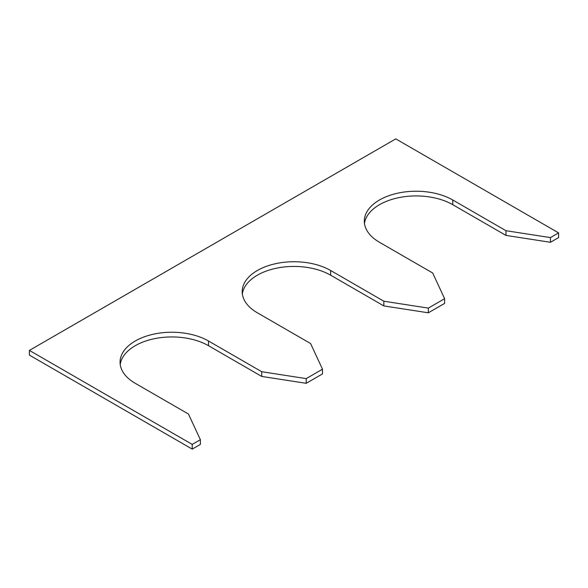 <?xml version="1.0" encoding="UTF-8"?>
<svg xmlns="http://www.w3.org/2000/svg" width="588" height="588" viewBox="0 0 588 588"><rect width="100%" height="100%" fill="white"/><g stroke="black" fill="none" stroke-linecap="round" stroke-linejoin="round"><path stroke-width="0.88" d="M452.76 199.994L452.76 204.69L505.974 235.413L505.974 230.709L452.76 199.994A51.81 29.915 0 0 0 396.297 193.503A51.81 29.915 0 0 0 364.31 221.139A51.81 29.915 0 0 0 379.488 242.293L432.702 273.016L444.616 298.704L444.616 303.401L428.336 312.801L428.336 308.105L444.616 298.704M452.76 204.69A51.81 29.915 0 0 0 398.194 197.781A51.81 29.915 0 0 0 364.472 223.491M550.456 237.596L558.6 232.892L558.6 237.596L550.456 242.293L550.456 237.596L505.974 230.709M29.4 350.404L192.232 444.418L192.232 449.114L29.4 355.108L29.4 350.404L395.768 138.886L558.6 232.892M192.232 449.114L200.376 444.418L200.376 439.714L188.454 414.033L135.24 383.31A51.81 29.915 180 0 1 120.062 362.157A51.81 29.915 180 0 1 152.049 334.521A51.81 29.915 180 0 1 208.512 341.003L261.726 371.726L261.726 376.43L306.216 383.31L322.496 373.909L322.496 369.205L310.574 343.524L257.36 312.801A51.81 29.915 0 0 1 242.19 291.648A51.81 29.915 0 0 1 274.17 264.012A51.81 29.915 0 0 1 330.64 270.495L383.846 301.218L383.846 305.922L428.336 312.801M192.232 444.418L200.376 439.714M120.224 364.509A51.81 29.915 180 0 1 153.946 338.791A51.81 29.915 180 0 1 208.512 345.707L261.726 376.43M306.216 383.31L306.216 378.606L322.496 369.205M330.64 270.495L330.64 275.199A51.81 29.915 0 0 0 276.066 268.282A51.81 29.915 0 0 0 242.344 294M330.64 275.199L383.846 305.922M306.216 378.606L261.726 371.726M428.336 308.105L383.846 301.218M505.974 235.413L550.456 242.293M208.512 341.003L208.512 345.707"/></g></svg>
